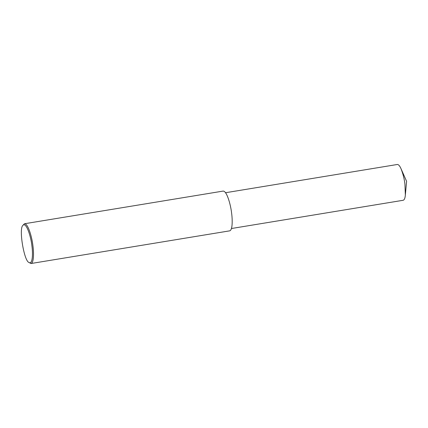<?xml version="1.0" encoding="UTF-8"?>
<svg xmlns="http://www.w3.org/2000/svg" width="428" height="428" viewBox="0 0 428 428"><rect width="100%" height="100%" fill="white"/><g stroke="black" fill="none" stroke-linecap="round" stroke-linejoin="round"><path stroke-width="0.64" d="M22.764 225.486L24.46 223.753C28.291 223.603 32.089 238.022 32.908 245.64C33.871 252.488 33.962 262.803 31.003 263.52L28.837 262.423C24.134 260.764 18.72 229.328 22.764 225.486C26.354 221.148 31.148 237.717 31.886 245.688C32.993 253.028 32.79 265.071 28.837 262.423M24.46 223.753L223.149 191.081C226.974 190.931 230.778 205.349 231.591 212.967C232.559 219.815 232.645 230.136 229.686 230.847L31.003 263.52M225.551 192.728L397.334 164.48C398.57 164.491 399.8 165.909 401.025 168.744C403.042 173.886 404.348 179.032 404.936 184.179L405.348 195.045C405.107 198.094 404.396 199.839 403.219 200.272L231.436 228.52M405.348 195.045L406.6 181.338L401.025 168.744"/></g></svg>
